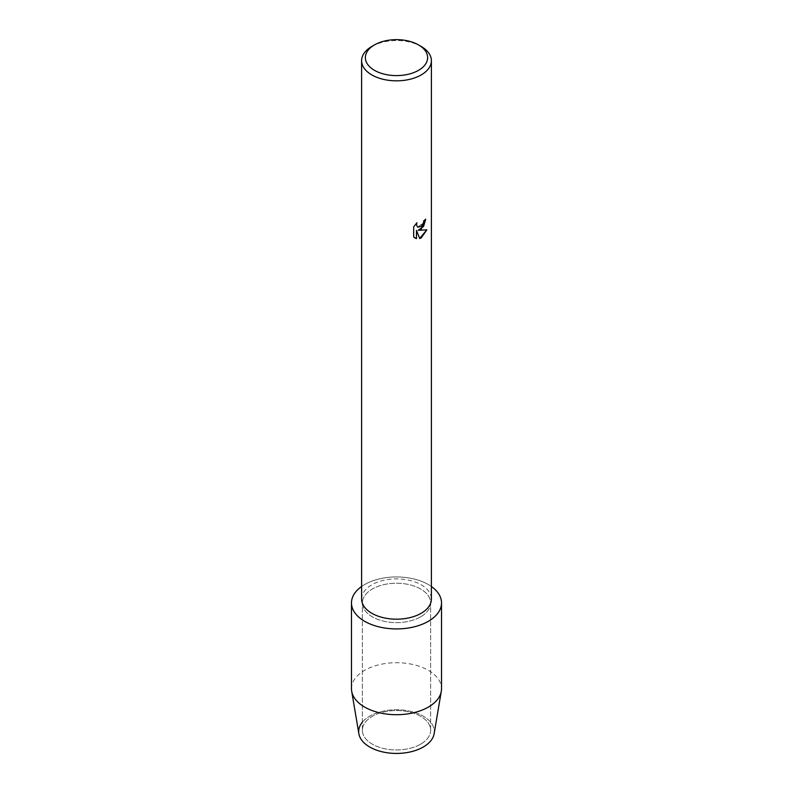 <?xml version="1.0" encoding="UTF-8"?>
<svg xmlns="http://www.w3.org/2000/svg" width="793" height="793" viewBox="0 0 793 793"><rect width="100%" height="100%" fill="white"/><g stroke="black" fill="none" stroke-linecap="round" stroke-linejoin="round"><path stroke-width="0.59" stroke-dasharray="3.96 2.97" d="M420.627 744.181A34.129 19.706 180 0 1 383.445 748.453A34.129 19.706 180 0 1 362.371 730.254A34.129 19.706 180 0 1 372.373 716.317A34.129 19.706 180 0 1 409.555 712.045A34.129 19.706 180 0 1 430.629 730.254A34.129 19.706 180 0 1 420.627 744.181A34.129 19.706 180 0 1 383.445 748.453A34.129 19.706 180 0 1 362.371 730.254A34.129 19.706 180 0 1 372.373 716.317A34.129 19.706 180 0 1 409.555 712.045A34.129 19.706 180 0 1 430.629 730.254A34.129 19.706 180 0 1 420.627 744.181M362.371 722.175A37.816 21.837 180 0 1 369.756 716.158A37.816 21.837 180 0 1 423.244 716.158A37.816 21.837 180 0 1 423.244 747.036M420.627 616.855A34.129 19.706 180 0 1 383.445 621.127A34.129 19.706 180 0 1 362.371 602.928A34.129 19.706 180 0 1 372.373 589.001A34.129 19.706 180 0 1 409.555 584.728A34.129 19.706 180 0 1 430.629 602.928A34.129 19.706 180 0 1 420.627 616.855A34.129 19.706 180 0 1 383.445 621.127A34.129 19.706 180 0 1 362.371 602.928A34.129 19.706 180 0 1 372.373 589.001A34.129 19.706 180 0 1 409.555 584.728A34.129 19.706 180 0 1 430.629 602.928A34.129 19.706 180 0 1 420.627 616.855M361.608 599.032A34.892 20.142 180 0 1 371.828 584.788A34.892 20.142 180 0 1 409.852 580.426A34.892 20.142 180 0 1 431.392 599.032M361.608 586.503A45.023 25.991 180 0 1 364.661 584.55A45.023 25.991 180 0 1 431.392 586.503A45.023 25.991 180 0 0 364.661 584.55A45.023 25.991 180 0 0 361.608 586.503M425.692 219.245L425.692 219.165A34.823 20.103 180 0 1 423.74 220.732L423.403 222.823L417.643 227.125M416.801 222.853L413.619 226.838L413.678 236.988M426.803 229.851L418.129 230.307M413.619 236.948L414.977 238.019M416.434 230.406L419.685 238.495M371.828 46.45A34.892 20.142 180 0 1 421.172 46.45M358.862 733.713A37.816 21.837 180 0 1 369.756 716.158A37.816 21.837 180 0 1 412.647 711.846A37.816 21.837 180 0 1 434.138 733.713M351.477 688.701A45.023 25.991 180 0 1 364.661 670.323A45.023 25.991 180 0 1 413.728 664.693A45.023 25.991 180 0 1 441.523 688.701M362.371 730.254L362.371 602.928L362.371 730.254M430.629 730.254L430.629 602.928L430.629 730.254"/><path stroke-width="1.19" d="M441.523 602.928A45.023 25.991 180 0 1 428.339 621.306A45.023 25.991 180 0 0 431.392 586.503A45.023 25.991 180 0 1 441.523 602.928L441.523 688.701A45.023 25.991 180 0 1 441.314 691.228L434.138 733.713A37.816 21.837 180 0 1 423.244 747.036A37.816 21.837 180 0 1 374.663 749.425A37.816 21.837 180 0 1 362.371 722.175M418.516 44.914L421.172 46.45A34.892 20.142 180 0 1 431.392 60.694L431.392 599.032A34.892 20.142 180 0 1 421.172 613.286A34.892 20.142 180 0 1 383.148 617.648A34.892 20.142 180 0 1 361.608 599.032L361.608 60.694A34.892 20.142 180 0 1 371.828 46.45L374.484 44.914A31.145 17.981 180 0 1 418.516 44.914A31.145 17.981 180 0 1 418.516 70.339A31.145 17.981 180 0 1 374.484 70.339A31.145 17.981 180 0 1 374.484 44.914L371.828 46.45M428.339 621.306A45.023 25.991 180 0 1 366.316 622.218A45.023 25.991 180 0 1 361.608 586.503A45.023 25.991 180 0 0 351.477 602.928A45.023 25.991 180 0 0 379.272 626.946A45.023 25.991 180 0 0 428.339 621.306M413.678 236.988L413.678 226.867L416.91 222.744L416.474 224.746L417.673 227.145L421.172 226.471L423.452 222.853L423.789 220.761A34.892 20.142 0 0 0 425.742 219.195L421.172 229.187L418.179 230.337L426.872 229.831L421.172 237.92L419.695 238.544L416.484 230.436L416.484 238.634L413.678 236.978M431.392 60.694A34.892 20.142 180 0 1 421.172 74.938A34.892 20.142 180 0 1 383.148 79.3A34.892 20.142 180 0 1 361.608 60.694M425.692 219.245L423.561 226.461L418.179 230.337M417.624 227.105L416.414 224.716L416.801 222.853M414.977 238.019L416.434 238.604L416.484 230.436M419.685 238.495L426.803 229.851M441.314 691.228A45.023 25.991 180 0 1 428.339 707.088A45.023 25.991 180 0 1 381.314 713.175A45.023 25.991 180 0 1 351.686 691.228A45.023 25.991 180 0 1 351.477 688.701L351.477 602.928M423.244 747.036A37.816 21.837 180 0 1 383.743 752.151A37.816 21.837 180 0 1 358.862 733.713L351.686 691.228"/></g></svg>
